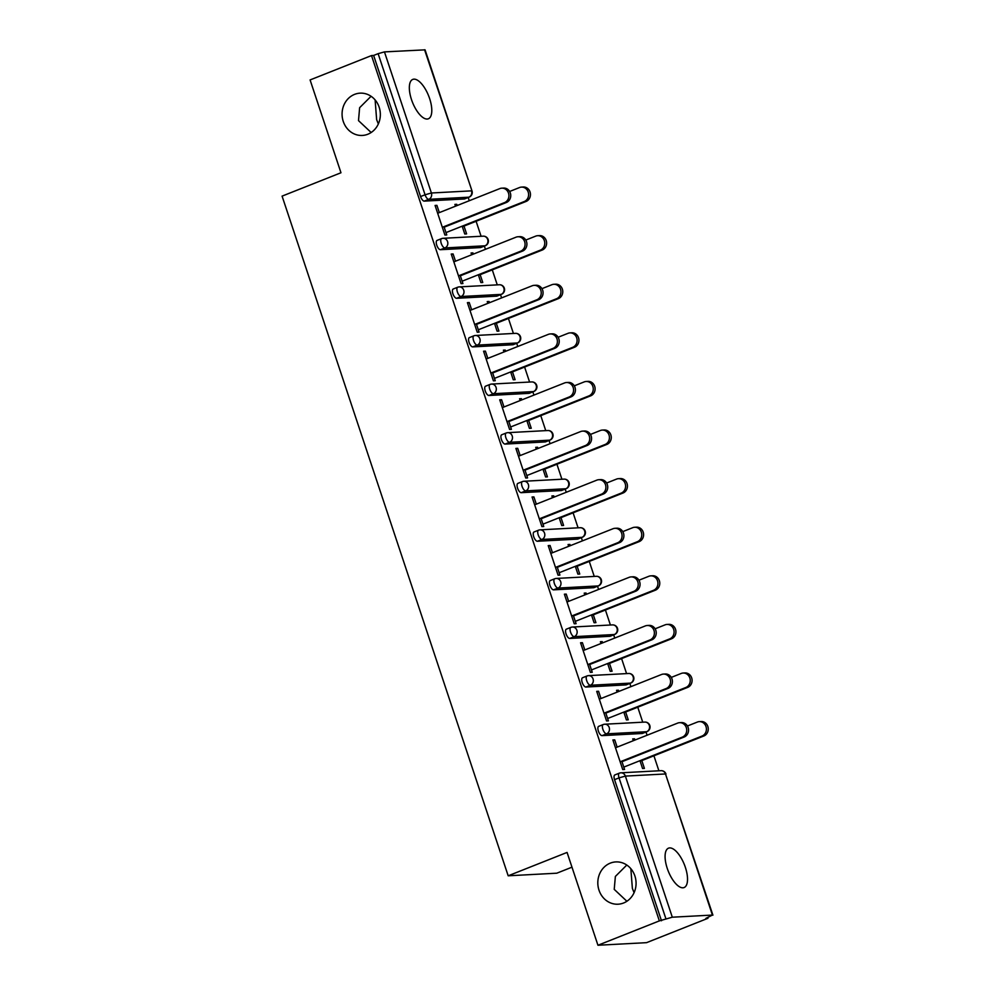 <?xml version="1.0" encoding="UTF-8"?>
<svg xmlns="http://www.w3.org/2000/svg" width="995" height="995" viewBox="0 0 995 995"><rect width="100%" height="100%" fill="white"/><g stroke="black" fill="none" stroke-linecap="round" stroke-linejoin="round"><path stroke-width="1.49" d="M367.839 134.238A21.169 19.129 -93.1 0 0 379.941 110.196A21.169 19.129 -93.1 0 0 360.078 93.157A21.169 19.129 -93.1 0 0 354.581 94.376A21.169 19.129 -93.1 0 0 342.479 118.417A21.169 19.129 -93.1 0 0 362.342 135.444A21.169 19.129 -93.1 0 0 367.839 134.238M623.579 903A21.169 19.129 -93.1 0 0 635.668 878.946A21.169 19.129 -93.1 0 0 615.818 861.919A21.169 19.129 -93.1 0 0 610.308 863.125A21.169 19.129 -93.1 0 0 598.219 887.179A21.169 19.129 -93.1 0 0 618.069 904.206A21.169 19.129 -93.1 0 0 623.579 903M626.8 865.041L615.37 876.446L614.226 889.368L626.887 901.259M634.076 892.689L632.372 888.398L630.842 868.685M371.073 96.279L359.63 107.696L358.498 120.619L371.16 132.509M378.349 123.94L376.632 119.649L375.115 99.923M685.368 867.366A21.169 8.694 68.4 0 0 668.491 848.175A21.169 8.694 68.4 0 0 667.235 868.336A21.169 8.694 68.4 0 0 684.112 887.54A21.169 8.694 68.4 0 0 685.368 867.366M429.641 98.617A21.169 8.694 68.4 0 0 412.763 79.413A21.169 8.694 68.4 0 0 411.495 99.587A21.169 8.694 68.4 0 0 428.385 118.778A21.169 8.694 68.4 0 0 429.641 98.617M571.976 867.18L556.79 873.2L508.184 875.799L282.082 196.127L340.974 172.757L310.092 79.936L371.508 55.571L373.635 55.446L420.574 196.562L425.064 194.771L378.125 53.668L373.635 55.446M707.967 918.285L705.841 918.397L712.42 915.064L672.309 917.203L659.362 920.885L597.945 945.25L646.551 942.663L707.967 918.285L707.756 917.639M658.901 770.789L653.914 755.79M647.073 735.243L646.004 732.021M642.745 722.196L637.758 707.196M630.917 686.649L629.847 683.428M626.576 673.603L621.589 658.603M614.748 638.056L613.679 634.835M610.408 625.009L605.42 610.01M598.592 589.463L597.51 586.242M594.251 576.416L589.264 561.416M582.423 540.87L581.354 537.648M578.083 527.823L573.095 512.835M566.254 492.276L565.185 489.055M561.914 479.229L556.926 464.242M550.098 443.683L549.016 440.462M545.757 430.636L540.77 415.649M533.929 395.09L532.86 391.868M529.589 382.043L524.601 367.055M517.761 346.496L516.691 343.275M513.42 333.462L508.433 318.462M501.604 297.903L500.522 294.694M497.264 284.868L492.276 269.869M485.436 249.31L484.366 246.101M481.095 236.275L476.107 221.276M469.267 200.729L468.197 197.507M378.125 53.668L384.456 51.889L425.064 49.849L472.003 190.953L424.566 49.75M597.945 945.25L567.075 852.429L508.184 875.799M659.362 920.885L371.508 55.571M443.994 226.624L446.755 234.944L444.914 235.044L435.076 205.455L436.917 205.356L435.263 206.015M455.511 206.189L454.914 204.398L456.755 204.298L455.101 204.958M462.165 226.176L464.752 233.987L466.605 233.887L464.006 226.076M439.33 212.607L436.917 205.356M457.165 205.53L456.755 204.298M642.683 733.29A4.963 2.04 -111.6 0 1 642.447 733.427A4.963 2.04 -111.6 0 1 642.173 733.489L602.062 735.628A4.963 2.04 -111.6 0 1 598.381 731.076A4.963 2.04 -111.6 0 1 598.679 726.35A4.963 2.04 -111.6 0 1 598.953 726.288M661.488 920.773L614.549 779.67A4.963 2.04 -111.6 0 1 614.848 774.931A4.963 2.04 -111.6 0 1 615.121 774.881M464.876 198.776A4.963 2.04 -111.6 0 1 464.64 198.913A4.963 2.04 -111.6 0 1 464.366 198.975L424.256 201.114A4.963 2.04 -111.6 0 1 420.574 196.562M600.968 698.527L598.567 691.276L596.714 691.376L606.564 720.965L608.405 720.865L605.632 712.544M617.149 692.11L616.564 690.319L618.405 690.219L616.751 690.878M623.803 712.097L626.402 719.907L628.243 719.808L625.644 711.997M618.815 691.45L618.405 690.219M610.358 636.103A4.963 2.04 -111.6 0 1 610.122 636.253A4.963 2.04 -111.6 0 1 609.848 636.303L569.737 638.442A4.963 2.04 -111.6 0 1 566.055 633.89A4.963 2.04 -111.6 0 1 566.354 629.163A4.963 2.04 -111.6 0 1 566.628 629.101M568.642 601.341L566.23 594.09L564.389 594.189L574.239 623.778L576.08 623.678L573.307 615.358M584.824 594.923L584.227 593.132L586.067 593.032L584.413 593.692M591.478 614.91L594.077 622.721L595.918 622.621L593.318 614.81M586.478 594.264L586.067 593.032M578.033 538.917A4.963 2.04 -111.6 0 1 577.784 539.066A4.963 2.04 -111.6 0 1 577.51 539.128L537.412 541.255A4.963 2.04 -111.6 0 1 533.73 536.703A4.963 2.04 -111.6 0 1 534.029 531.977A4.963 2.04 -111.6 0 1 534.303 531.915M536.317 504.154L533.905 496.903L532.064 497.002L541.902 526.591L543.743 526.504L540.981 518.171M552.499 497.736L551.902 495.945L553.742 495.846L552.088 496.505M559.153 517.736L561.74 525.534L563.593 525.435L560.993 517.636M554.153 497.077L553.742 495.846M545.708 441.73A4.963 2.04 -111.6 0 1 545.459 441.879A4.963 2.04 -111.6 0 1 545.185 441.942L505.074 444.081A4.963 2.04 -111.6 0 1 501.405 439.516A4.963 2.04 -111.6 0 1 501.691 434.79A4.963 2.04 -111.6 0 1 501.965 434.728M503.992 406.967L501.579 399.729L499.726 399.816L509.577 429.417L511.418 429.318L508.644 420.984M520.174 400.55L519.577 398.759L521.417 398.659L519.763 399.318M526.815 420.549L529.415 428.36L531.255 428.26L528.656 420.45M521.828 399.89L521.417 398.659M513.37 344.544A4.963 2.04 -111.6 0 1 513.134 344.693A4.963 2.04 -111.6 0 1 512.86 344.755L472.749 346.894A4.963 2.04 -111.6 0 1 469.068 342.33A4.963 2.04 -111.6 0 1 469.366 337.603A4.963 2.04 -111.6 0 1 469.64 337.541M471.655 309.793L469.242 302.542L467.401 302.642L477.252 332.231L479.092 332.131L476.319 323.81M487.836 303.363L487.239 301.584L489.08 301.485L487.426 302.132M494.49 323.363L497.09 331.173L498.93 331.074L496.331 323.263M489.49 302.716L489.08 301.485M481.045 247.357A4.963 2.04 -111.6 0 1 480.796 247.506A4.963 2.04 -111.6 0 1 480.523 247.568L440.424 249.708A4.963 2.04 -111.6 0 1 436.743 245.143A4.963 2.04 -111.6 0 1 437.041 240.417A4.963 2.04 -111.6 0 1 437.315 240.367M471.68 254.77L471.083 252.991L472.923 252.892L471.269 253.551M478.321 274.769L480.921 282.58L482.762 282.481L480.162 274.67M473.334 254.123L472.923 252.892M455.499 261.2L453.086 253.949L451.245 254.048L461.083 283.637L462.924 283.538L460.15 275.217M497.214 295.95A4.963 2.04 -111.6 0 1 496.965 296.1A4.963 2.04 -111.6 0 1 496.692 296.162L456.581 298.301A4.963 2.04 -111.6 0 1 452.912 293.736A4.963 2.04 -111.6 0 1 453.198 289.01A4.963 2.04 -111.6 0 1 453.471 288.96M504.005 351.956L503.408 350.165L505.249 350.078L503.594 350.725M510.659 371.956L513.246 379.767L515.099 379.667L512.5 371.856M505.659 351.297L505.249 350.078M487.824 358.374L485.411 351.135L483.57 351.223L493.408 380.824L495.249 380.724L492.488 372.391M529.539 393.137A4.963 2.04 -111.6 0 1 529.29 393.286A4.963 2.04 -111.6 0 1 529.017 393.348L488.918 395.488A4.963 2.04 -111.6 0 1 485.237 390.923A4.963 2.04 -111.6 0 1 485.535 386.197A4.963 2.04 -111.6 0 1 485.809 386.135M536.33 449.143L535.733 447.352L537.574 447.252L535.919 447.912M542.984 469.142L545.583 476.941L547.424 476.854L544.825 469.043M537.984 448.484L537.574 447.252M520.149 455.561L517.736 448.31L515.895 448.409L525.746 478.01L527.586 477.911L524.813 469.578M561.864 490.324A4.963 2.04 -111.6 0 1 561.628 490.473A4.963 2.04 -111.6 0 1 561.354 490.535L521.243 492.674A4.963 2.04 -111.6 0 1 517.562 488.11A4.963 2.04 -111.6 0 1 517.86 483.383A4.963 2.04 -111.6 0 1 518.134 483.321M568.655 546.33L568.07 544.539L569.911 544.439L568.257 545.098M575.309 566.317L577.908 574.127L579.749 574.028L577.15 566.23M570.322 545.67L569.911 544.439M552.474 552.747L550.073 545.496L548.22 545.596L558.071 575.185L559.911 575.085L557.138 566.764M594.202 587.51A4.963 2.04 -111.6 0 1 593.953 587.659A4.963 2.04 -111.6 0 1 593.679 587.709L553.568 589.848A4.963 2.04 -111.6 0 1 549.899 585.296A4.963 2.04 -111.6 0 1 550.185 580.57A4.963 2.04 -111.6 0 1 550.459 580.508M600.992 643.516L600.395 641.725L602.236 641.626L600.582 642.285M607.646 663.503L610.233 671.314L612.087 671.215L609.487 663.404M602.647 642.857L602.236 641.626M584.811 649.934L582.398 642.683L580.558 642.782L590.396 672.371L592.236 672.272L589.475 663.951M626.527 684.697A4.963 2.04 -111.6 0 1 626.278 684.834A4.963 2.04 -111.6 0 1 626.004 684.896L585.906 687.035A4.963 2.04 -111.6 0 1 582.224 682.483A4.963 2.04 -111.6 0 1 582.523 677.757A4.963 2.04 -111.6 0 1 582.796 677.694M633.317 740.703L632.721 738.912L634.561 738.812L632.907 739.472M639.972 760.69L642.571 768.501L644.412 768.401L641.812 760.59M634.972 740.044L634.561 738.812M617.136 747.121L614.723 739.87L612.883 739.969L622.733 769.558L624.574 769.458L621.8 761.138M453.086 253.949L451.419 254.608M469.242 302.542L467.588 303.201M485.411 351.135L483.757 351.782M501.579 399.729L499.913 400.376M517.736 448.31L516.082 448.969M533.905 496.903L532.25 497.562M550.073 545.496L548.407 546.155M566.23 594.09L564.575 594.749M582.398 642.683L580.744 643.342M598.567 691.276L596.9 691.935M614.723 739.87L613.069 740.529M501.791 188.167L503.632 188.067A7.45 6.729 86.9 0 1 510.609 194.05A7.45 6.729 86.9 0 1 506.355 202.507L504.515 202.607A7.45 6.729 -93.1 0 0 508.768 194.149A7.45 6.729 -93.1 0 0 501.791 188.167A7.45 6.729 -93.1 0 0 499.851 188.59L437.676 213.266M506.355 202.507L444.18 227.183M504.515 202.607L442.34 227.283M521.479 187.11L523.333 187.01A7.45 6.729 86.9 0 1 530.31 193.005A7.45 6.729 86.9 0 1 526.056 201.463L524.216 201.55A7.45 6.729 -93.1 0 0 528.469 193.105A7.45 6.729 -93.1 0 0 521.479 187.11A7.45 6.729 -93.1 0 0 519.552 187.533L509.639 191.475M445.984 232.594L524.216 201.55M462.352 226.736L526.056 201.463M517.947 236.76L519.788 236.661A7.45 6.729 86.9 0 1 526.778 242.643A7.45 6.729 86.9 0 1 522.524 251.101L520.683 251.2A7.45 6.729 -93.1 0 0 524.937 242.743A7.45 6.729 -93.1 0 0 517.947 236.76A7.45 6.729 -93.1 0 0 516.019 237.183L453.832 261.859M522.524 251.101L460.337 275.777M520.683 251.2L458.496 275.864M534.116 285.354L535.957 285.254A7.45 6.729 86.9 0 1 542.934 291.236A7.45 6.729 86.9 0 1 538.681 299.694L536.84 299.793A7.45 6.729 -93.1 0 0 541.093 291.336A7.45 6.729 -93.1 0 0 534.116 285.354A7.45 6.729 -93.1 0 0 532.176 285.776L470.001 310.44M538.681 299.694L476.505 324.37M536.84 299.793L474.665 324.457M550.285 333.934L552.125 333.847A7.45 6.729 86.9 0 1 559.103 339.83A7.45 6.729 86.9 0 1 554.849 348.287L553.009 348.387A7.45 6.729 -93.1 0 0 557.262 339.929A7.45 6.729 -93.1 0 0 550.285 333.934A7.45 6.729 -93.1 0 0 548.344 334.37L486.169 359.033M554.849 348.287L492.674 372.951M553.009 348.387L490.833 373.05M566.441 382.528L568.282 382.428A7.45 6.729 86.9 0 1 575.272 388.423A7.45 6.729 86.9 0 1 571.018 396.881L569.177 396.98A7.45 6.729 -93.1 0 0 573.431 388.523A7.45 6.729 -93.1 0 0 566.441 382.528A7.45 6.729 -93.1 0 0 564.513 382.963L502.326 407.627M571.018 396.881L508.831 421.544M569.177 396.98L506.99 421.644M582.61 431.121L584.451 431.022A7.45 6.729 86.9 0 1 591.428 437.016A7.45 6.729 86.9 0 1 587.174 445.474L585.334 445.561A7.45 6.729 -93.1 0 0 589.587 437.116A7.45 6.729 -93.1 0 0 582.61 431.121A7.45 6.729 -93.1 0 0 580.67 431.544L518.494 456.22M587.174 445.474L524.999 470.137M585.334 445.561L523.159 470.237M537.648 235.703L539.489 235.604A7.45 6.729 86.9 0 1 546.479 241.598A7.45 6.729 86.9 0 1 542.225 250.043L540.372 250.143A7.45 6.729 -93.1 0 0 544.626 241.698A7.45 6.729 -93.1 0 0 537.648 235.703A7.45 6.729 -93.1 0 0 535.72 236.126L525.808 240.056M462.14 281.187L540.372 250.143M478.508 275.329L542.225 250.043M553.817 284.296L555.658 284.197A7.45 6.729 86.9 0 1 562.635 290.192A7.45 6.729 86.9 0 1 558.382 298.637L556.541 298.736A7.45 6.729 -93.1 0 0 560.794 290.279A7.45 6.729 -93.1 0 0 553.817 284.296A7.45 6.729 -93.1 0 0 551.877 284.719L541.976 288.649M478.309 329.78L556.541 298.736M494.677 323.922L558.382 298.637M569.973 332.89L571.826 332.79A7.45 6.729 86.9 0 1 578.804 338.773A7.45 6.729 86.9 0 1 574.55 347.23L572.71 347.33A7.45 6.729 -93.1 0 0 576.963 338.872A7.45 6.729 -93.1 0 0 569.973 332.89A7.45 6.729 -93.1 0 0 568.045 333.313L558.133 337.243M494.478 378.374L572.71 347.33M510.845 372.516L574.55 347.23M586.142 381.483L587.983 381.383A7.45 6.729 86.9 0 1 594.96 387.366A7.45 6.729 86.9 0 1 590.719 395.823L588.866 395.923A7.45 6.729 -93.1 0 0 593.119 387.465A7.45 6.729 -93.1 0 0 586.142 381.483A7.45 6.729 -93.1 0 0 584.214 381.906L574.302 385.836M510.634 426.967L588.866 395.923M527.002 421.109L590.719 395.823M602.311 430.076L604.152 429.977A7.45 6.729 86.9 0 1 611.129 435.959A7.45 6.729 86.9 0 1 606.875 444.417L605.035 444.516A7.45 6.729 -93.1 0 0 609.288 436.059A7.45 6.729 -93.1 0 0 602.311 430.076A7.45 6.729 -93.1 0 0 600.371 430.499L590.47 434.429M526.803 475.56L605.035 444.516M543.17 469.702L606.875 444.417M598.779 479.714L600.619 479.615A7.45 6.729 86.9 0 1 607.597 485.61A7.45 6.729 86.9 0 1 603.343 494.055L601.502 494.154A7.45 6.729 -93.1 0 0 605.756 485.709A7.45 6.729 -93.1 0 0 598.779 479.714A7.45 6.729 -93.1 0 0 596.838 480.137L534.663 504.813M603.343 494.055L541.168 518.731M601.502 494.154L539.327 518.83M618.467 478.67L620.32 478.57A7.45 6.729 86.9 0 1 627.298 484.553A7.45 6.729 86.9 0 1 623.044 493.01L621.203 493.11A7.45 6.729 -93.1 0 0 625.457 484.652A7.45 6.729 -93.1 0 0 618.467 478.67A7.45 6.729 -93.1 0 0 616.539 479.092L606.627 483.023M542.971 524.154L621.203 493.11M559.339 518.283L623.044 493.01M614.935 528.308L616.776 528.208A7.45 6.729 86.9 0 1 623.765 534.203A7.45 6.729 86.9 0 1 619.512 542.648L617.671 542.748A7.45 6.729 -93.1 0 0 621.925 534.29A7.45 6.729 -93.1 0 0 614.935 528.308A7.45 6.729 -93.1 0 0 613.007 528.731L550.82 553.407M619.512 542.648L557.324 567.324M617.671 542.748L555.484 567.424M634.636 527.263L636.477 527.163A7.45 6.729 86.9 0 1 643.454 533.146A7.45 6.729 86.9 0 1 639.213 541.603L637.36 541.703A7.45 6.729 -93.1 0 0 641.613 533.245A7.45 6.729 -93.1 0 0 634.636 527.263A7.45 6.729 -93.1 0 0 632.708 527.686L622.795 531.616M559.128 572.747L637.36 541.703M575.496 566.876L639.213 541.603M631.104 576.901L632.944 576.801A7.45 6.729 86.9 0 1 639.922 582.796A7.45 6.729 86.9 0 1 635.668 591.241L633.827 591.341A7.45 6.729 -93.1 0 0 638.081 582.883A7.45 6.729 -93.1 0 0 631.104 576.901A7.45 6.729 -93.1 0 0 629.163 577.324L566.988 602M635.668 591.241L573.493 615.917M633.827 591.341L571.652 616.017M650.805 575.856L652.645 575.757A7.45 6.729 86.9 0 1 659.623 581.739A7.45 6.729 86.9 0 1 655.369 590.197L653.528 590.296A7.45 6.729 -93.1 0 0 657.782 581.839A7.45 6.729 -93.1 0 0 650.805 575.856A7.45 6.729 -93.1 0 0 648.864 576.279L638.964 580.209M575.297 621.34L653.528 590.296M591.664 615.47L655.369 590.197M647.272 625.494L649.113 625.395A7.45 6.729 86.9 0 1 656.091 631.377A7.45 6.729 86.9 0 1 651.837 639.835L649.996 639.934A7.45 6.729 -93.1 0 0 654.25 631.477A7.45 6.729 -93.1 0 0 647.272 625.494A7.45 6.729 -93.1 0 0 645.332 625.917L583.157 650.593M651.837 639.835L589.662 664.511M649.996 639.934L587.821 664.61M666.961 624.437L668.814 624.35A7.45 6.729 86.9 0 1 675.792 630.332A7.45 6.729 86.9 0 1 671.538 638.79L669.697 638.889A7.45 6.729 -93.1 0 0 673.951 630.432A7.45 6.729 -93.1 0 0 666.961 624.437A7.45 6.729 -93.1 0 0 665.033 624.872L655.12 628.803M591.465 669.933L669.697 638.889M607.833 664.063L671.538 638.79M663.429 674.088L665.269 673.988A7.45 6.729 86.9 0 1 672.259 679.971A7.45 6.729 86.9 0 1 668.006 688.428L666.165 688.528A7.45 6.729 -93.1 0 0 670.419 680.07A7.45 6.729 -93.1 0 0 663.429 674.088A7.45 6.729 -93.1 0 0 661.501 674.51L599.313 699.186M668.006 688.428L605.818 713.104M666.165 688.528L603.977 713.204M683.13 673.03L684.97 672.943A7.45 6.729 86.9 0 1 691.948 678.926A7.45 6.729 86.9 0 1 687.707 687.383L685.854 687.483A7.45 6.729 -93.1 0 0 690.107 679.025A7.45 6.729 -93.1 0 0 683.13 673.03A7.45 6.729 -93.1 0 0 681.189 673.466L671.289 677.396M607.622 718.514L685.854 687.483M623.989 712.656L687.707 687.383M679.597 722.681L681.438 722.581A7.45 6.729 86.9 0 1 688.416 728.564A7.45 6.729 86.9 0 1 684.162 737.021L682.321 737.121A7.45 6.729 -93.1 0 0 686.575 728.663A7.45 6.729 -93.1 0 0 679.597 722.681A7.45 6.729 -93.1 0 0 677.657 723.104L615.482 747.78M684.162 737.021L621.987 761.697M682.321 737.121L620.146 761.797M699.298 721.624L701.139 721.524A7.45 6.729 86.9 0 1 708.117 727.519A7.45 6.729 86.9 0 1 703.863 735.977L702.022 736.064A7.45 6.729 -93.1 0 0 706.276 727.619A7.45 6.729 -93.1 0 0 699.298 721.624A7.45 6.729 -93.1 0 0 697.358 722.059L687.446 725.989M623.79 767.108L702.022 736.064M640.158 761.25L703.863 735.977M384.456 51.889L431.395 192.993L471.506 190.853A4.963 4.478 86.9 0 1 468.844 197.197L428.745 199.336L424.256 201.114M425.064 194.771L431.395 192.993A4.963 4.478 86.9 0 1 428.745 199.336A4.963 2.04 68.4 0 1 425.064 194.771M712.42 915.064L665.481 773.961L625.37 776.1L672.309 917.203M665.978 918.982L619.039 777.879L614.549 779.67M712.918 915.164L665.481 773.961A4.963 4.478 -93.1 0 0 661.003 770.677L620.905 772.816A4.963 4.478 -93.1 0 1 625.37 776.1L619.039 777.879A4.963 2.04 -111.6 0 1 619.338 773.152A4.963 2.04 -111.6 0 1 619.611 773.103A4.963 4.478 -93.1 0 1 620.905 772.816A4.963 4.963 0 0 0 619.338 773.152L614.848 774.931M464.366 198.975L468.844 197.197A4.963 2.04 -111.6 0 0 469.13 197.134A4.963 4.963 0 0 0 472.003 190.953M469.478 196.886A4.963 2.04 -111.6 0 1 469.13 197.134L464.64 198.913M480.523 247.568L485.013 245.79A4.963 4.478 86.9 0 0 487.662 239.447A4.963 4.478 -93.1 0 0 483.197 236.163L443.086 238.302A4.963 4.478 -93.1 0 0 441.805 238.589A4.963 2.04 -111.6 0 0 441.519 238.638L437.041 240.417M485.635 245.479A4.963 2.04 -111.6 0 1 485.286 245.728A4.963 2.04 -111.6 0 1 485.013 245.79L444.914 247.929A4.963 4.478 86.9 0 0 447.563 241.586A4.963 4.478 -93.1 0 0 443.086 238.302A4.963 4.963 0 0 0 441.519 238.638A4.963 2.04 -111.6 0 0 441.233 243.365A4.963 2.04 68.4 0 0 444.914 247.929L440.424 249.708M496.692 296.162L501.181 294.383L461.071 296.522L456.581 298.301M512.86 344.755L517.338 342.976L477.239 345.116L472.749 346.894M529.017 393.348L533.507 391.57L493.408 393.709L488.918 395.488M545.185 441.942L549.675 440.163L509.564 442.29L505.074 444.081M561.354 490.535L565.832 488.744L525.733 490.883L521.243 492.674M577.51 539.128L582 537.337L541.889 539.477L537.412 541.255M593.679 587.709L598.169 585.931L558.058 588.07L553.568 589.848M609.848 636.303L614.325 634.524L574.227 636.663L569.737 638.442M626.004 684.896L630.494 683.117L590.383 685.256L585.906 687.035M642.173 733.489L646.663 731.711L606.552 733.85L602.062 735.628M501.803 294.072A4.963 2.04 -111.6 0 1 501.455 294.321A4.963 2.04 -111.6 0 1 501.181 294.383A4.963 4.478 86.9 0 0 503.831 288.04A4.963 4.478 -93.1 0 0 499.353 284.757L459.255 286.896A4.963 4.478 -93.1 0 0 457.961 287.169A4.963 2.04 -111.6 0 0 457.688 287.232L453.198 289.01M463.72 290.179A4.963 4.478 -93.1 0 0 459.255 286.896A4.963 4.963 0 0 0 457.688 287.232A4.963 2.04 -111.6 0 0 457.389 291.958A4.963 2.04 68.4 0 0 461.071 296.522A4.963 4.478 86.9 0 0 463.72 290.179M517.96 342.666A4.963 2.04 -111.6 0 1 517.624 342.914A4.963 2.04 -111.6 0 1 517.338 342.976A4.963 4.478 86.9 0 0 519.999 336.633A4.963 4.478 -93.1 0 0 515.522 333.35L475.423 335.489A4.963 4.478 -93.1 0 0 474.13 335.763A4.963 2.04 -111.6 0 0 473.856 335.825L469.366 337.603M479.888 338.773A4.963 4.478 -93.1 0 0 475.423 335.489A4.963 4.963 0 0 0 473.856 335.825A4.963 2.04 -111.6 0 0 473.558 340.551A4.963 2.04 68.4 0 0 477.239 345.116A4.963 4.478 86.9 0 0 479.888 338.773M534.128 391.259A4.963 2.04 -111.6 0 1 533.78 391.508A4.963 2.04 -111.6 0 1 533.507 391.57A4.963 4.478 86.9 0 0 536.156 385.227A4.963 4.478 -93.1 0 0 531.691 381.931L491.58 384.07A4.963 4.478 -93.1 0 0 490.299 384.356A4.963 2.04 -111.6 0 0 490.013 384.418L485.535 386.197M496.057 387.366A4.963 4.478 -93.1 0 0 491.58 384.07A4.963 4.963 0 0 0 490.013 384.418A4.963 2.04 -111.6 0 0 489.727 389.144A4.963 2.04 68.4 0 0 493.408 393.709A4.963 4.478 86.9 0 0 496.057 387.366M550.297 439.852A4.963 2.04 -111.6 0 1 549.949 440.101A4.963 2.04 -111.6 0 1 549.675 440.163A4.963 4.478 86.9 0 0 552.324 433.82A4.963 4.478 -93.1 0 0 547.847 430.524L507.748 432.663A4.963 4.478 -93.1 0 0 506.455 432.949A4.963 2.04 -111.6 0 0 506.181 433.012L501.691 434.79M512.214 435.959A4.963 4.478 -93.1 0 0 507.748 432.663A4.963 4.963 0 0 0 506.181 433.012A4.963 2.04 -111.6 0 0 505.883 437.738A4.963 2.04 68.4 0 0 509.564 442.29A4.963 4.478 86.9 0 0 512.214 435.959M566.453 488.445A4.963 2.04 -111.6 0 1 566.118 488.694A4.963 2.04 -111.6 0 1 565.832 488.744A4.963 4.478 86.9 0 0 568.493 482.413A4.963 4.478 -93.1 0 0 564.016 479.117L523.917 481.257A4.963 4.478 -93.1 0 0 522.624 481.543A4.963 2.04 -111.6 0 0 522.35 481.605L517.86 483.383M528.382 484.553A4.963 4.478 -93.1 0 0 523.917 481.257A4.963 4.963 0 0 0 522.35 481.605A4.963 2.04 -111.6 0 0 522.052 486.331A4.963 2.04 68.4 0 0 525.733 490.883A4.963 4.478 86.9 0 0 528.382 484.553M582.622 537.026A4.963 2.04 -111.6 0 1 582.274 537.288A4.963 2.04 -111.6 0 1 582 537.337A4.963 4.478 86.9 0 0 584.65 530.994A4.963 4.478 -93.1 0 0 580.184 527.711L540.074 529.85A4.963 4.478 -93.1 0 0 538.792 530.136A4.963 2.04 -111.6 0 0 538.506 530.198L534.029 531.977M544.551 533.133A4.963 4.478 -93.1 0 0 540.074 529.85A4.963 4.963 0 0 0 538.506 530.198A4.963 2.04 -111.6 0 0 538.22 534.924A4.963 2.04 68.4 0 0 541.889 539.477A4.963 4.478 86.9 0 0 544.551 533.133M598.791 585.62A4.963 2.04 -111.6 0 1 598.443 585.868A4.963 2.04 -111.6 0 1 598.169 585.931A4.963 4.478 86.9 0 0 600.818 579.587A4.963 4.478 -93.1 0 0 596.341 576.304L556.242 578.443A4.963 4.478 -93.1 0 0 554.949 578.729A4.963 2.04 -111.6 0 0 554.675 578.791L550.185 580.57M560.707 581.727A4.963 4.478 -93.1 0 0 556.242 578.443A4.963 4.963 0 0 0 554.675 578.791A4.963 2.04 -111.6 0 0 554.377 583.518A4.963 2.04 68.4 0 0 558.058 588.07A4.963 4.478 86.9 0 0 560.707 581.727M614.947 634.213A4.963 2.04 -111.6 0 1 614.611 634.462A4.963 2.04 -111.6 0 1 614.325 634.524A4.963 4.478 86.9 0 0 616.987 628.181A4.963 4.478 -93.1 0 0 612.51 624.897L572.411 627.037A4.963 4.478 -93.1 0 0 571.118 627.323A4.963 2.04 -111.6 0 0 570.844 627.385L566.354 629.163M576.876 630.32A4.963 4.478 -93.1 0 0 572.411 627.037A4.963 4.963 0 0 0 570.844 627.385A4.963 2.04 -111.6 0 0 570.545 632.111A4.963 2.04 68.4 0 0 574.227 636.663A4.963 4.478 86.9 0 0 576.876 630.32M631.116 682.806A4.963 2.04 -111.6 0 1 630.768 683.055A4.963 2.04 -111.6 0 1 630.494 683.117A4.963 4.478 86.9 0 0 633.143 676.774A4.963 4.478 -93.1 0 0 628.678 673.491L588.567 675.63A4.963 4.478 -93.1 0 0 587.286 675.916A4.963 2.04 -111.6 0 0 587 675.978L582.523 677.757M593.045 678.913A4.963 4.478 -93.1 0 0 588.567 675.63A4.963 4.963 0 0 0 587 675.978A4.963 2.04 -111.6 0 0 586.714 680.704A4.963 2.04 68.4 0 0 590.383 685.256A4.963 4.478 86.9 0 0 593.045 678.913M647.285 731.4A4.963 2.04 -111.6 0 1 646.937 731.648A4.963 2.04 -111.6 0 1 646.663 731.711A4.963 4.478 86.9 0 0 649.312 725.367A4.963 4.478 -93.1 0 0 644.835 722.084L604.736 724.223A4.963 4.478 -93.1 0 0 603.443 724.509A4.963 2.04 -111.6 0 0 603.169 724.559L598.679 726.35M609.201 727.507A4.963 4.478 -93.1 0 0 604.736 724.223A4.963 4.963 0 0 0 603.169 724.559A4.963 2.04 -111.6 0 0 602.87 729.285A4.963 2.04 68.4 0 0 606.552 733.85A4.963 4.478 86.9 0 0 609.201 727.507M480.796 247.506L485.286 245.728A4.963 4.963 0 0 0 483.197 236.163M496.965 296.1L501.455 294.321A4.963 4.963 0 0 0 499.353 284.757M513.134 344.693L517.624 342.914A4.963 4.963 0 0 0 515.522 333.35M529.29 393.286L533.78 391.508A4.963 4.963 0 0 0 531.691 381.931M545.459 441.879L549.949 440.101A4.963 4.963 0 0 0 547.847 430.524M561.628 490.473L566.118 488.694A4.963 4.963 0 0 0 564.016 479.117M577.784 539.066L582.274 537.288A4.963 4.963 0 0 0 580.184 527.711M593.953 587.659L598.443 585.868A4.963 4.963 0 0 0 596.341 576.304M610.122 636.253L614.611 634.462A4.963 4.963 0 0 0 612.51 624.897M626.278 684.834L630.768 683.055A4.963 4.963 0 0 0 628.678 673.491M642.447 733.427L646.937 731.648A4.963 4.963 0 0 0 644.835 722.084M665.978 774.06A4.963 4.963 0 0 0 661.003 770.677"/></g></svg>
